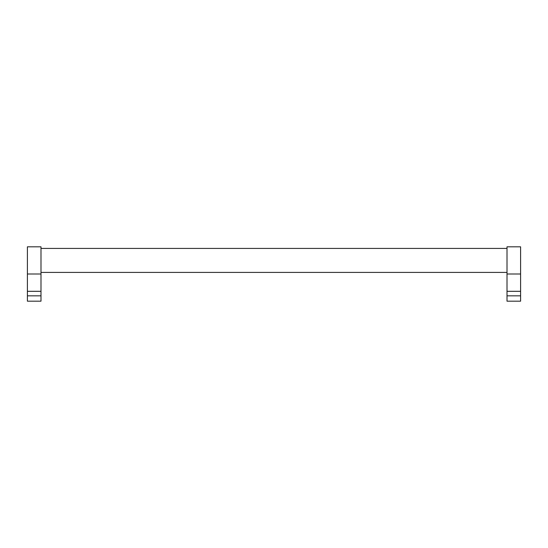 <?xml version="1.0" encoding="UTF-8"?>
<svg xmlns="http://www.w3.org/2000/svg" width="548" height="548" viewBox="0 0 548 548"><rect width="100%" height="100%" fill="white"/><g stroke="black" fill="none" stroke-linecap="round" stroke-linejoin="round"><path stroke-width="0.82" d="M40.99 295.831L40.99 246.819L27.4 246.819L27.4 301.181L40.99 301.181L40.99 295.831L27.4 295.831M520.6 295.831L520.6 246.819L507.01 246.819L507.01 301.181L520.6 301.181L520.6 295.831L507.01 295.831M520.6 274L507.01 274M40.99 274L27.4 274M520.6 291.31L507.01 291.31M40.99 291.31L27.4 291.31M40.99 248.422L507.01 248.422M40.99 272.404L507.01 272.404"/></g></svg>
